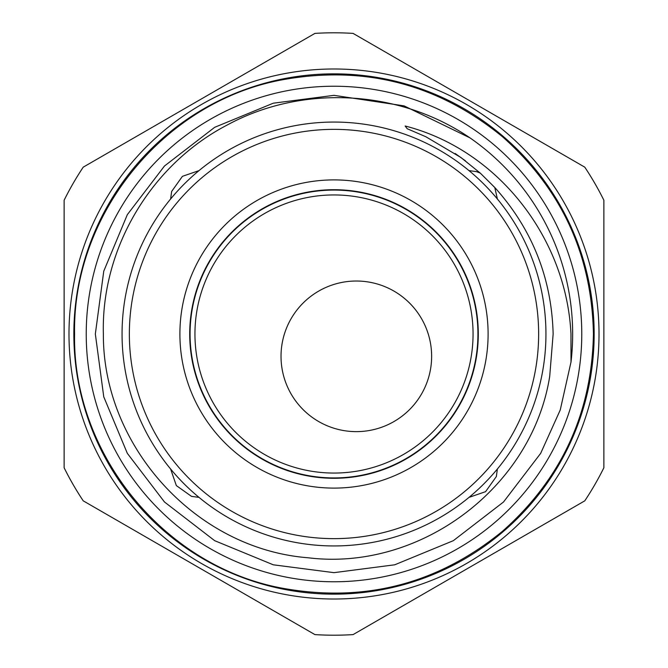 <?xml version="1.0" encoding="UTF-8"?>
<svg xmlns="http://www.w3.org/2000/svg" width="668" height="668" viewBox="0 0 668 668"><rect width="100%" height="100%" fill="white"/><g stroke="black" fill="none" stroke-linecap="round" stroke-linejoin="round"><path stroke-width="1" d="M435.77 232.23A143.921 143.921 0 0 1 435.77 435.77A143.921 143.921 0 0 1 232.23 435.77A143.921 143.921 0 0 1 232.23 232.23A143.921 143.921 0 0 1 435.77 232.23M235.67 432.33A139.061 139.061 0 0 0 432.33 432.33A139.061 139.061 0 0 0 432.33 235.67A139.061 139.061 0 0 0 235.67 235.67A139.061 139.061 0 0 0 235.67 432.33M409.576 303.08A75.3 75.3 0 0 0 303.08 303.08A75.3 75.3 0 0 0 303.08 409.576A75.3 75.3 0 0 0 409.576 409.576A75.3 75.3 0 0 0 409.576 303.08M231.971 436.029A144.288 144.288 0 0 1 231.971 231.971A144.288 144.288 0 0 1 436.029 231.971A144.288 144.288 0 0 1 436.029 436.029A144.288 144.288 0 0 1 231.971 436.029M225.032 442.967A154.108 154.108 0 0 1 225.032 225.032A154.108 154.108 0 0 1 442.967 225.032A154.108 154.108 0 0 1 442.967 442.967A154.108 154.108 0 0 1 225.032 442.967M189.294 478.705A204.65 204.65 0 0 0 478.705 478.705A204.65 204.65 0 0 0 478.705 189.294A204.65 204.65 0 0 0 189.294 189.294A204.65 204.65 0 0 0 189.294 478.705M483.866 184.134A211.94 211.94 0 0 1 483.866 483.866A211.94 211.94 0 0 1 184.134 483.866A211.94 211.94 0 0 1 184.134 184.134A211.94 211.94 0 0 1 483.866 184.134M86.23 334A247.77 247.77 0 0 0 334 581.77A247.77 247.77 0 0 0 581.77 334A247.77 247.77 0 0 0 334 86.23A247.77 247.77 0 0 0 86.23 334M497.384 199.006L494.779 187.474C532.204 229.157 551.659 277.997 553.146 334L549.706 376.385C532.054 488.058 419.562 571.516 308.123 557.772C195.799 549.012 102.755 446.216 103.365 334C101.068 248.379 151.11 164.637 227.053 125.1C302.145 84.252 398.946 89.403 469.996 137.884A238.66 238.66 0 0 1 571.006 362.014L560.243 409.977L540.679 453.33L503.522 501.985L453.33 540.679L394.713 564.802L334 572.66L273.287 564.802L214.67 540.679L164.478 501.985L127.321 453.33L103.757 396.817L95.34 334L103.757 396.817L127.321 453.33L164.478 501.985L214.67 540.679L273.287 564.802L334 572.66L394.713 564.802L453.33 540.679L503.522 501.985L540.679 453.33L560.243 409.977L571.006 362.014L560.243 409.977L540.679 453.33L503.522 501.985L453.33 540.679L394.713 564.802L334 572.66L273.287 564.802L214.67 540.679L164.478 501.985L127.321 453.33L103.757 396.817L95.34 334L103.757 271.183L127.321 214.67L164.478 166.015L214.67 127.321L273.287 103.198L334 95.34L404.065 105.861L469.996 137.884L404.065 105.861L334 95.34M468.994 497.384L485.569 491.673L496.357 476.526L497.384 469.019M170.616 468.994L176.327 485.569L191.474 496.357L198.981 497.384M199.006 170.616L182.431 176.327L171.643 191.474L170.616 198.981M95.34 334L103.757 396.817L127.321 453.33L164.478 501.985L214.67 540.679L273.287 564.802L334 572.66L394.713 564.802L453.33 540.679L503.522 501.985L540.679 453.33L560.243 409.977L571.006 362.014L570.973 334C566.414 238.693 498.478 149.966 405.142 126.001L407.188 128.707L425.908 136.781L460.912 157.498L480.259 173.096L476.526 171.643L469.019 170.616M64.128 467.767L64.128 200.233A301.201 301.201 0 0 1 83.216 167.167L314.912 33.4A301.201 301.201 0 0 1 353.088 33.4L584.784 167.167A301.201 301.201 0 0 1 603.872 200.233L603.872 467.767A301.201 301.201 0 0 1 584.784 500.833L353.088 634.6A301.201 301.201 0 0 1 314.912 634.6L83.216 500.833A301.201 301.201 0 0 1 64.128 467.767M594.153 334A260.153 260.153 0 0 1 334 594.153A260.153 260.153 0 0 1 73.847 334A260.153 260.153 0 0 1 334 73.847A260.153 260.153 0 0 1 594.153 334M599.012 334A265.012 265.012 0 0 1 334 599.012A265.012 265.012 0 0 1 68.988 334A265.012 265.012 0 0 1 334 68.988A265.012 265.012 0 0 1 599.012 334M480.259 173.096L494.779 187.474M74.574 334C72.378 453.605 163.827 565.93 281.395 588.032C363.843 603.196 437.54 584.266 502.486 531.269C561.588 478.781 591.898 413.033 593.426 334C591.898 254.967 561.588 189.219 502.486 136.731C437.54 83.734 363.843 64.804 281.395 79.968C163.827 102.07 72.378 214.395 74.574 334M493.527 186.305L493.936 186.739M455.192 153.515L465.521 160.896M480.801 173.655L481.461 174.256"/></g></svg>
